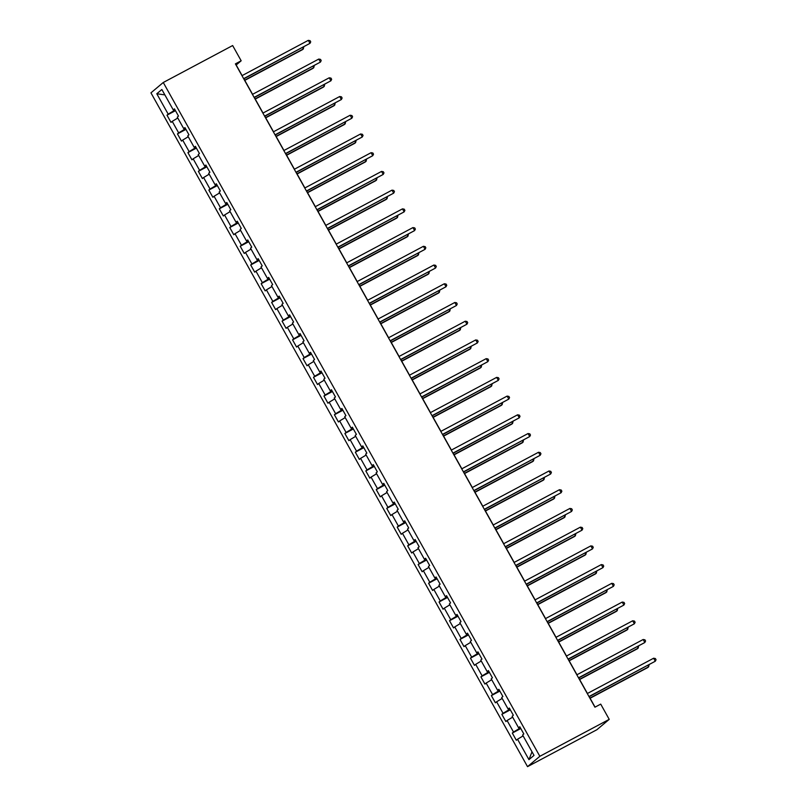 <?xml version="1.0" encoding="UTF-8"?>
<svg xmlns="http://www.w3.org/2000/svg" width="807" height="807" viewBox="0 0 807 807"><rect width="100%" height="100%" fill="white"/><g stroke="black" fill="none" stroke-linecap="round" stroke-linejoin="round"><path stroke-width="1.21" d="M539.853 756.3L609.224 719.36L596.908 729.71L527.526 766.65L150.949 92.845L163.266 82.496L539.853 756.3L527.526 766.65M156.79 93.753L168.199 114.16L166.978 115.179L171.003 122.382L172.224 121.363L178.66 132.883L177.449 133.901L181.474 141.104L182.685 140.085L189.131 151.605L187.91 152.624L191.935 159.826L193.155 158.808L199.591 170.327L198.371 171.346L202.396 178.549L203.616 177.53L210.052 189.05L208.842 190.069L212.866 197.271L214.077 196.252L220.523 207.772L219.302 208.791L223.327 215.994L224.548 214.975L230.984 226.495L229.763 227.524L233.788 234.716L235.008 233.697L241.444 245.227L240.234 246.246L244.259 253.448L245.469 252.42L251.915 263.95L250.695 264.968L254.719 272.171L255.94 271.152L262.376 282.672L261.165 283.691L265.19 290.893L266.401 289.874L272.837 301.394L271.626 302.413L275.651 309.616L276.862 308.597L283.307 320.117L282.087 321.136L286.112 328.338L287.332 327.319L293.768 338.839L292.558 339.858L296.583 347.06L297.793 346.042L304.229 357.562L303.018 358.58L307.043 365.783L308.254 364.764L314.7 376.284L313.479 377.313L317.504 384.505L318.725 383.486L325.16 395.006L323.95 396.035L327.975 403.238L329.185 402.209L335.621 413.739L334.411 414.758L338.436 421.96L339.646 420.931L346.092 432.461L344.871 433.48L348.896 440.683L350.117 439.664L356.553 451.184L355.342 452.202L359.367 459.405L360.578 458.386L367.014 469.906L365.803 470.925L369.828 478.127L371.038 477.108L377.484 488.628L376.264 489.647L380.289 496.85L381.509 495.831L387.945 507.351L386.735 508.37L390.759 515.572L391.97 514.553L398.416 526.073L397.195 527.092L401.22 534.295L402.441 533.276L408.877 544.796L407.656 545.825L411.681 553.017L412.902 551.998L419.337 563.518L418.127 564.547L422.152 571.749L423.362 570.72L429.808 582.251L428.588 583.269L432.613 590.472L433.833 589.453L440.269 600.973L439.048 601.992L443.073 609.194L444.294 608.175L450.73 619.695L449.519 620.714L453.544 627.917L454.755 626.898L461.2 638.418L459.98 639.437L464.005 646.639L465.225 645.62L471.661 657.14L470.451 658.159L474.466 665.361L475.686 664.343L482.122 675.863L480.911 676.881L484.936 684.084L486.147 683.065L492.593 694.585L491.372 695.614L495.397 702.806L496.618 701.787L503.054 713.307L501.843 714.336L505.868 721.539L507.078 720.51L513.514 732.04L512.304 733.059L516.329 740.261L517.539 739.232L528.948 759.639L534.012 755.392L522.603 734.985L523.824 733.966L519.799 726.764L518.578 727.783L512.142 716.263L513.353 715.244L509.328 708.042L508.117 709.06L501.672 697.541L502.892 696.522L498.867 689.319L497.647 690.338L491.211 678.818L492.421 677.789L488.406 670.597L487.186 671.616L480.75 660.096L481.961 659.067L477.936 651.864L476.725 652.893L470.279 641.363L471.5 640.344L467.475 633.142L466.254 634.171L459.819 622.641L461.029 621.622L457.004 614.42L455.794 615.438L449.358 603.918L450.568 602.9L446.543 595.697L445.333 596.716L438.887 585.196L440.108 584.177L436.083 576.975L434.862 577.994L428.426 566.474L429.637 565.455L425.612 558.252L424.401 559.271L417.965 547.751L419.176 546.732L415.151 539.53L413.941 540.549L407.495 529.029L408.715 528L404.69 520.808L403.47 521.826L397.034 510.306L398.244 509.278L394.22 502.075L393.009 503.104L386.573 491.574L387.784 490.555L383.759 483.353L382.548 484.382L376.102 472.852L377.323 471.833L373.298 464.63L372.077 465.649L365.642 454.129L366.852 453.11L362.827 445.908L361.617 446.927L355.171 435.407L356.391 434.388L352.366 427.185L351.156 428.204L344.71 416.684L345.931 415.666L341.906 408.463L340.685 409.482L334.249 397.962L335.46 396.943L331.435 389.741L330.224 390.759L323.778 379.24L324.999 378.221L320.974 371.018L319.754 372.037L313.318 360.517L314.538 359.488L310.513 352.296L309.293 353.315L302.857 341.795L304.068 340.766L300.043 333.563L298.832 334.592L292.386 323.062L293.607 322.043L289.582 314.841L288.361 315.87L281.925 304.34L283.146 303.321L279.121 296.119L277.901 297.137L271.465 285.617L272.675 284.599L268.65 277.396L267.44 278.415L260.994 266.895L262.214 265.876L258.19 258.674L256.969 259.693L250.533 248.173L251.744 247.154L247.719 239.951L246.508 240.97L240.072 229.45L241.283 228.431L237.258 221.229L236.048 222.248L229.602 210.728L230.822 209.709L226.797 202.507L225.577 203.525L219.141 192.005L220.351 190.977L216.326 183.784L215.116 184.803L208.68 173.273L209.891 172.254L205.866 165.052L204.655 166.081L198.209 154.551L199.43 153.532L195.405 146.329L194.184 147.348L187.749 135.828L188.959 134.809L184.934 127.607L183.724 128.626L177.288 117.106L178.498 116.087L174.473 108.884L173.263 109.903L161.854 89.506L156.79 93.753L164.87 94.893M242.1 75.596L236.179 64.984L241.172 60.787L235.392 63.874L594.93 707.194L600.711 704.118L609.224 719.36M520.444 727.934L519.476 728.449L519.002 727.611M520.031 727.188L518.578 727.783M513.514 732.04L519.476 728.449M507.078 720.51L512.647 717.171M509.984 709.212L509.015 709.726L508.541 708.889M509.57 708.465L508.117 709.06M503.054 713.307L509.015 709.726M496.618 701.787L502.176 698.438M499.523 690.489L498.544 691.004L498.08 690.167M499.109 689.743L497.647 690.338M492.593 694.585L498.544 691.004M486.147 683.065L491.715 679.716M489.052 671.767L488.084 672.281L487.61 671.444M488.639 671.021L487.186 671.616M482.122 675.863L488.084 672.281M475.686 664.343L481.254 660.994M478.591 653.045L477.623 653.559L477.149 652.712M478.178 652.298L476.725 652.893M471.661 657.14L477.623 653.559M465.225 645.62L470.784 642.271M468.131 634.312L467.152 634.837L466.678 633.989M467.717 633.576L466.254 634.171M461.2 638.418L467.152 634.837M454.755 626.898L460.323 623.549M457.66 615.59L456.691 616.114L456.217 615.267M457.246 614.853L455.794 615.438M450.73 619.695L456.691 616.114M444.294 608.175L449.862 604.826M447.199 596.867L446.221 597.392L445.757 596.544M446.785 596.121L445.333 596.716M440.269 600.973L446.221 597.392M433.833 589.453L439.391 586.104M436.738 578.145L435.76 578.669L435.286 577.822M436.315 577.398L434.862 577.994M429.808 582.251L435.76 578.669M423.362 570.72L428.931 567.382M426.267 559.422L425.299 559.937L424.825 559.1M425.854 558.676L424.401 559.271M419.337 563.518L425.299 559.937M412.902 551.998L418.47 548.649M415.807 540.7L414.828 541.215L414.364 540.377M415.393 539.954L413.941 540.549M408.877 544.796L414.828 541.215M402.441 533.276L407.999 529.927M405.346 521.978L404.368 522.492L403.893 521.655M404.922 521.231L403.47 521.826M398.416 526.073L404.368 522.492M391.97 514.553L397.538 511.204M394.875 503.255L393.907 503.77L393.433 502.932M394.462 502.509L393.009 503.104M387.945 507.351L393.907 503.77M381.509 495.831L387.078 492.482M384.414 484.533L383.436 485.047L382.972 484.2M384.001 483.786L382.548 484.382M377.484 488.628L383.436 485.047M371.038 477.108L376.607 473.759M373.954 465.8L372.975 466.325L372.501 465.478M373.53 465.064L372.077 465.649M367.014 469.906L372.975 466.325M360.578 458.386L366.146 455.037M363.483 447.078L362.514 447.603L362.04 446.755M363.069 446.342L361.617 446.927M356.553 451.184L362.514 447.603M350.117 439.664L355.685 436.315M353.022 428.356L352.044 428.88L351.58 428.033M352.609 427.609L351.156 428.204M346.092 432.461L352.044 428.88M339.646 420.931L345.214 417.592M342.561 409.633L341.583 410.158L341.109 409.31M342.138 408.887L340.685 409.482M335.621 413.739L341.583 410.158M329.185 402.209L334.754 398.87M332.091 390.911L331.122 391.425L330.648 390.588M331.677 390.164L330.224 390.759M325.16 395.006L331.122 391.425M318.725 383.486L324.293 380.137M321.63 372.188L320.651 372.703L320.187 371.866M321.216 371.442L319.754 372.037M314.7 376.284L320.651 372.703M308.254 364.764L313.822 361.415M311.169 353.466L310.191 353.98L309.717 353.143M310.745 352.72L309.293 353.315M304.229 357.562L310.191 353.98M297.793 346.042L303.361 342.693M300.698 334.744L299.73 335.258L299.256 334.411M300.285 333.997L298.832 334.592M293.768 338.839L299.73 335.258M287.332 327.319L292.901 323.97M290.238 316.011L289.259 316.536L288.795 315.688M289.824 315.275L288.361 315.87M283.307 320.117L289.259 316.536M276.862 308.597L282.43 305.248M279.767 297.289L278.798 297.813L278.324 296.966M279.353 296.552L277.901 297.137M272.837 301.394L278.798 297.813M266.401 289.874L271.969 286.525M269.306 278.566L268.338 279.091L267.863 278.244M268.892 277.82L267.44 278.415M262.376 282.672L268.338 279.091M255.94 271.152L261.498 267.803M258.845 259.844L257.867 260.368L257.393 259.521M258.432 259.097L256.969 259.693M251.915 263.95L257.867 260.368M245.469 252.42L251.038 249.081M248.374 241.122L247.406 241.636L246.932 240.799M247.961 240.375L246.508 240.97M241.444 245.227L247.406 241.636M235.008 233.697L240.577 230.358M237.914 222.399L236.945 222.914L236.471 222.076M237.5 221.653L236.048 222.248M230.984 226.495L236.945 222.914M224.548 214.975L230.106 211.626M227.453 203.677L226.474 204.191L226 203.354M227.029 202.93L225.577 203.525M220.523 207.772L226.474 204.191M214.077 196.252L219.645 192.903M216.982 184.954L216.014 185.469L215.54 184.632M216.569 184.208L215.116 184.803M210.052 189.05L216.014 185.469M203.616 177.53L209.184 174.181M206.521 166.232L205.543 166.746L205.079 165.899M206.108 165.485L204.655 166.081M199.591 170.327L205.543 166.746M193.155 158.808L198.714 155.458M196.061 147.499L195.082 148.024L194.608 147.177M195.637 146.763L194.184 147.348M189.131 151.605L195.082 148.024M182.685 140.085L188.253 136.736M185.59 128.777L184.621 129.302L184.147 128.454M185.176 128.041L183.724 128.626M178.66 132.883L184.621 129.302M172.224 121.363L177.792 118.014M175.129 110.055L174.151 110.579L173.687 109.732M174.715 109.308L173.263 109.903M168.199 114.16L174.151 110.579M241.172 60.787L232.648 45.545L163.266 82.496M595.052 707.124L589.211 696.673M587.425 693.475L578.75 677.951M576.965 674.753L568.279 659.228M566.494 656.03L557.819 640.506M556.033 637.308L547.358 621.783M545.572 618.586L536.887 603.061M535.102 599.863L526.426 584.329M524.641 581.131L515.966 565.606M514.18 562.408L505.495 546.884M503.709 543.686L495.034 528.161M493.248 524.964L484.573 509.439M482.778 506.241L474.102 490.717M472.317 487.519L463.642 471.994M461.856 468.796L453.181 453.272M451.385 450.074L442.71 434.539M440.925 431.342L432.249 415.817M430.464 412.619L421.789 397.094M419.993 393.897L411.318 378.372M409.532 375.174L400.857 359.65M399.072 356.452L390.396 340.927M388.601 337.73L379.926 322.205M378.14 319.007L369.465 303.482M367.679 300.285L358.994 284.76M357.208 281.562L348.533 266.028M346.748 262.83L338.072 247.305M336.287 244.107L327.602 228.583M325.816 225.385L317.141 209.86M315.355 206.663L306.68 191.138M304.895 187.94L296.209 172.416M294.424 169.218L285.749 153.693M283.963 150.495L275.288 134.971M273.502 131.773L264.817 116.238M263.032 113.041L254.356 97.516M252.571 94.318L243.896 78.793M528.948 759.639L532.005 751.811M517.539 739.232L523.107 735.893M166.978 115.179L175.462 110.66M177.449 133.901L185.933 129.382M187.91 152.624L196.394 148.105M198.371 171.346L206.854 166.827M208.842 190.069L217.325 185.56M219.302 208.791L227.786 204.282M229.763 227.524L238.257 223.004M240.234 246.246L248.717 241.727M250.695 264.968L259.178 260.449M261.165 283.691L269.649 279.172M271.626 302.413L280.11 297.894M282.087 321.136L290.57 316.616M292.558 339.858L301.041 335.339M303.018 358.58L311.502 354.071M313.479 377.313L321.963 372.794M323.95 396.035L332.434 391.516M334.411 414.758L342.894 410.238M344.871 433.48L353.355 428.961M355.342 452.202L363.826 447.683M365.803 470.925L374.287 466.406M376.264 489.647L384.747 485.128M386.735 508.37L395.218 503.861M397.195 527.092L405.679 522.583M407.656 545.825L416.14 541.305M418.127 564.547L426.61 560.028M428.588 583.269L437.071 578.75M439.048 601.992L447.532 597.473M449.519 620.714L458.003 616.195M459.98 639.437L468.464 634.917M470.451 658.159L478.934 653.64M480.911 676.881L489.395 672.372M491.372 695.614L499.856 691.095M501.843 714.336L510.327 709.817M512.304 733.059L520.787 728.539M243.764 78.864L309.979 43.346L243.653 78.662M308.304 40.35L310.059 40.663L310.725 41.863L309.979 43.346L308.304 40.35L241.979 75.666M244.773 80.377L302.484 49.641L303.321 48.945L302.544 47.563M244.662 80.175L303.321 48.945L303.765 46.917M254.235 97.586L320.44 62.078L254.124 97.385M318.765 59.072L320.52 59.385L321.196 60.586L320.44 62.078L318.765 59.072L252.44 94.389M264.696 116.309L330.91 80.801L264.585 116.117M329.226 77.795L330.981 78.108L331.657 79.308L330.91 80.801L329.226 77.795L262.911 113.111M255.234 99.1L312.955 68.363L313.782 67.667L313.015 66.285M255.133 98.898L313.782 67.667L314.236 65.639M265.705 117.822L323.415 87.095L324.243 86.389L323.476 85.007M265.594 117.62L324.243 86.389L324.696 84.362M275.157 135.031L341.371 99.523L275.046 134.84M339.697 96.517L341.452 96.83L342.118 98.03L341.371 99.523L339.697 96.517L273.371 131.834M285.628 153.754L351.832 118.246L285.517 153.562M350.157 115.24L351.913 115.552L352.588 116.753L351.832 118.246L350.157 115.24L283.832 150.556M296.088 172.476L362.303 136.968L295.977 172.284M360.618 133.972L362.383 134.275L363.049 135.475L362.303 136.968L360.618 133.972L294.303 169.278M276.165 136.544L333.876 105.818L334.713 105.112L333.937 103.73M276.055 136.353L334.713 105.112L335.157 103.084M286.626 155.267L344.347 124.54L345.174 123.834L344.407 122.462M286.525 155.075L345.174 123.834L345.628 121.807M297.097 173.989L354.808 143.263L355.635 142.567L354.868 141.185M296.986 173.798L355.635 142.567L356.089 140.529M306.549 191.209L372.763 155.69L306.438 191.007M371.089 152.694L372.844 152.997L373.51 154.198L372.763 155.69L371.089 152.694L304.764 188.011M307.558 192.712L365.268 161.985L366.106 161.289L365.329 159.907M307.447 192.52L366.106 161.289L366.549 159.251M317.02 209.931L383.224 174.413L316.909 209.729M381.55 171.417L383.305 171.73L383.981 172.92L383.224 174.413L381.55 171.417L315.224 206.733M318.029 211.444L375.739 180.707L376.566 180.011L375.8 178.629M317.918 211.242L376.566 180.011L377.02 177.974M327.481 228.653L393.695 193.135L327.37 228.452M392.01 190.139L393.776 190.452L394.441 191.652L393.695 193.135L392.01 190.139L325.695 225.456M328.489 230.166L386.2 199.43L387.037 198.734L386.26 197.352M328.378 229.965L387.037 198.734L387.481 196.706M337.941 247.376L404.156 211.868L337.83 247.174M402.481 208.862L404.236 209.174L404.902 210.375L404.156 211.868L402.481 208.862L336.156 244.178M338.95 248.889L396.661 218.152L397.498 217.456L396.721 216.074M338.839 248.687L397.498 217.456L397.942 215.429M348.412 266.098L414.616 230.59L348.301 265.896M412.942 227.584L414.697 227.897L415.373 229.097L414.616 230.59L412.942 227.584L346.627 262.9M349.421 267.611L407.132 236.875L407.959 236.179L407.192 234.797M349.31 267.41L407.959 236.179L408.413 234.151M358.873 284.821L425.087 249.313L358.762 284.629M423.403 246.306L425.168 246.619L425.834 247.82L425.087 249.313L423.403 246.306L357.087 281.623M359.882 286.334L417.592 255.607L418.43 254.901L417.653 253.519M359.771 286.132L418.43 254.901L418.873 252.873M369.334 303.543L435.548 268.035L369.223 303.351M433.873 265.029L435.629 265.342L436.294 266.542L435.548 268.035L433.873 265.029L367.548 300.345M370.342 305.056L428.053 274.33L428.89 273.623L428.113 272.241M370.231 304.864L428.89 273.623L429.334 271.596M379.804 322.265L446.009 286.757L379.693 322.074M444.334 283.761L446.089 284.064L446.765 285.264L446.009 286.757L444.334 283.761L378.019 319.068M380.813 323.778L438.524 293.052L439.351 292.356L438.584 290.974M380.702 323.587L439.351 292.356L439.805 290.318M390.265 340.998L456.48 305.48L390.154 340.796M454.805 302.484L456.56 302.786L457.226 303.987L456.48 305.48L454.805 302.484L388.48 337.8M391.274 342.501L448.985 311.774L449.822 311.078L449.045 309.696M391.163 342.309L449.822 311.078L450.266 309.041M400.726 359.72L466.94 324.202L400.615 359.519M465.266 321.206L467.021 321.509L467.697 322.709L466.94 324.202L465.266 321.206L398.94 356.523M401.735 361.223L459.445 330.497L460.283 329.801L459.506 328.419M401.624 361.032L460.283 329.801L460.726 327.763M411.197 378.443L477.401 342.925L411.086 378.241M475.727 339.929L477.482 340.241L478.158 341.442L477.401 342.925L475.727 339.929L409.411 375.245M412.206 379.956L469.916 349.219L470.743 348.523L469.977 347.141M412.095 379.754L470.743 348.523L471.197 346.496M421.658 397.165L487.872 361.647L421.547 396.963M486.197 358.651L487.953 358.964L488.618 360.164L487.872 361.647L486.197 358.651L419.872 393.967M422.666 398.678L480.377 367.942L481.214 367.246L480.437 365.864M422.555 398.476L481.214 367.246L481.658 365.218M432.118 415.887L498.333 380.379L432.017 415.686M496.658 377.373L498.413 377.686L499.089 378.887L498.333 380.379L496.658 377.373L430.333 412.69M433.127 417.401L490.848 386.664L491.675 385.968L490.908 384.586M433.016 417.199L491.675 385.968L492.119 383.94M442.589 434.61L508.803 399.102L442.478 434.418M507.119 396.096L508.874 396.408L509.55 397.609L508.803 399.102L507.119 396.096L440.804 431.412M443.598 436.123L501.308 405.396L502.136 404.69L501.369 403.308M443.487 435.921L502.136 404.69L502.59 402.663M453.05 453.332L519.264 417.824L452.939 453.141M517.59 414.818L519.345 415.131L520.011 416.331L519.264 417.824L517.59 414.818L451.264 450.135M454.059 454.845L511.769 424.119L512.606 423.413L511.83 422.031M453.948 454.644L512.606 423.413L513.05 421.385M463.521 472.055L529.725 436.547L463.41 471.863M528.05 433.541L529.806 433.853L530.481 435.054L529.725 436.547L528.05 433.541L461.725 468.857M464.519 473.568L522.24 442.841L523.067 442.135L522.3 440.763M464.408 473.376L523.067 442.135L523.521 440.108M473.981 490.777L540.196 455.269L473.87 490.585M538.511 452.273L540.266 452.576L540.942 453.776L540.196 455.269L538.511 452.273L472.196 487.579M474.99 492.29L532.701 461.564L533.528 460.868L532.761 459.486M474.879 492.099L533.528 460.868L533.982 458.83M484.442 509.51L550.656 473.991L484.331 509.308M548.982 470.995L550.737 471.298L551.403 472.498L550.656 473.991L548.982 470.995L482.657 506.312M485.451 511.013L543.161 480.286L543.999 479.59L543.222 478.208M485.34 510.821L543.999 479.59L544.443 477.552M494.913 528.232L561.117 492.714L494.802 528.03M559.443 489.718L561.198 490.02L561.874 491.221L561.117 492.714L559.443 489.718L493.117 525.034M495.912 529.745L553.632 499.008L554.459 498.312L553.693 496.93M495.811 529.543L554.459 498.312L554.913 496.275M505.374 546.954L571.588 511.436L505.263 546.753M569.903 508.44L571.669 508.753L572.334 509.953L571.588 511.436L569.903 508.44L503.588 543.757M506.382 548.467L564.093 517.731L564.92 517.035L564.154 515.653M506.271 548.266L564.92 517.035L565.374 515.007M515.834 565.677L582.049 530.159L515.723 565.475M580.374 527.163L582.129 527.475L582.795 528.676L582.049 530.159L580.374 527.163L514.049 562.479M516.843 567.19L574.554 536.453L575.391 535.757L574.614 534.375M516.732 566.988L575.391 535.757L575.835 533.73M526.305 584.399L592.509 548.891L526.194 584.197M590.835 545.885L592.59 546.198L593.266 547.398L592.509 548.891L590.835 545.885L524.51 581.201M527.314 585.912L585.025 555.176L585.852 554.48L585.085 553.098M527.203 585.711L585.852 554.48L586.306 552.452M536.766 603.122L602.98 567.614L536.655 602.93M601.296 564.607L603.061 564.92L603.727 566.121L602.98 567.614L601.296 564.607L534.98 599.924M537.775 604.635L595.485 573.908L596.323 573.202L595.546 571.82M537.664 604.433L596.323 573.202L596.766 571.174M547.227 621.844L613.441 586.336L547.116 621.652M611.767 583.33L613.522 583.643L614.188 584.843L613.441 586.336L611.767 583.33L545.441 618.646M548.235 623.357L605.946 592.631L606.783 591.924L606.007 590.542M548.124 623.165L606.783 591.924L607.227 589.897M557.698 640.566L623.902 605.058L557.587 640.375M622.227 602.062L623.982 602.365L624.658 603.565L623.902 605.058L622.227 602.062L555.902 637.369M558.706 642.079L616.417 611.353L617.244 610.657L616.477 609.275M558.595 641.888L617.244 610.657L617.698 608.619M568.158 659.299L634.373 623.781L568.047 659.097M632.688 620.785L634.453 621.087L635.119 622.288L634.373 623.781L632.688 620.785L566.373 656.091M569.167 660.802L626.878 630.075L627.715 629.379L626.938 627.997M569.056 660.61L627.715 629.379L628.159 627.342M578.619 678.021L644.833 642.503L578.508 677.819M643.159 639.507L644.914 639.81L645.58 641.01L644.833 642.503L643.159 639.507L576.834 674.823M579.628 679.524L637.338 648.798L638.176 648.102L637.399 646.72M579.517 679.333L638.176 648.102L638.619 646.064M589.09 696.744L655.294 661.226L588.979 696.542M653.62 658.23L655.375 658.542L656.051 659.743L655.294 661.226L653.62 658.23L587.304 693.546M590.099 698.257L647.809 667.52L648.636 666.824L647.87 665.442M589.988 698.055L648.636 666.824L649.09 664.797"/></g></svg>
